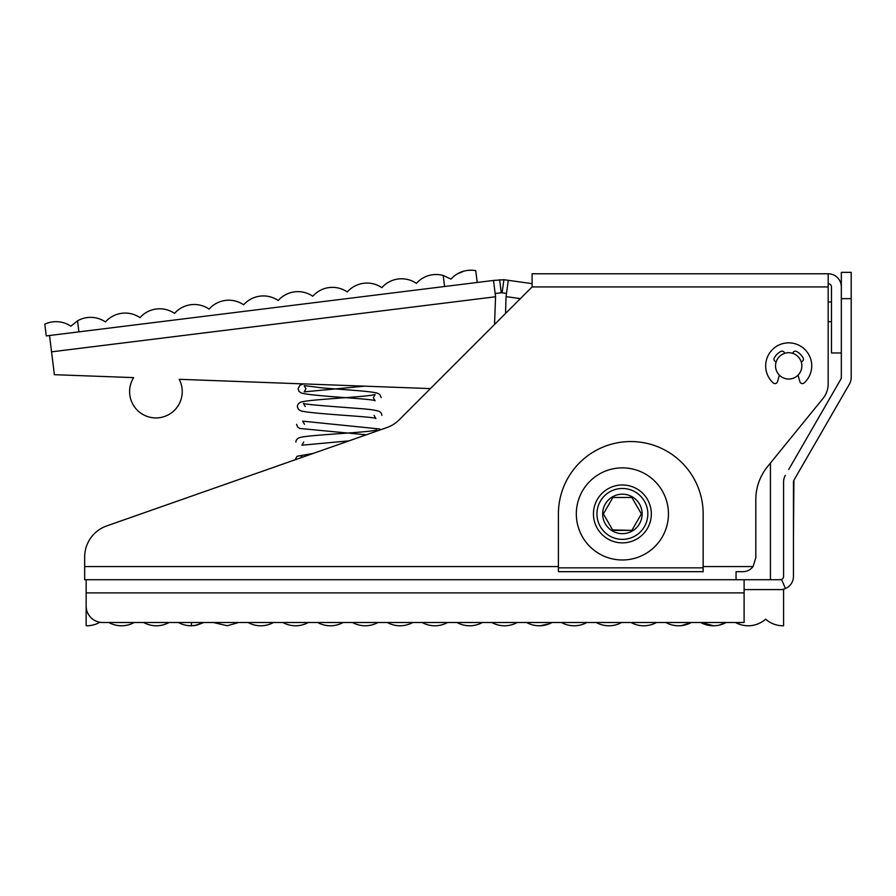 <?xml version="1.0" encoding="UTF-8"?>
<svg xmlns="http://www.w3.org/2000/svg" width="896" height="896" viewBox="0 0 896 896"><rect width="100%" height="100%" fill="white"/><g stroke="black" fill="none" stroke-linecap="round" stroke-linejoin="round"><path stroke-width="1.34" d="M851.2 298.67L841.333 298.67L841.333 272.35L851.2 272.35L851.2 377.485A13.16 13.16 0 0 1 849.442 384.07L793.901 480.256A3.293 3.293 0 0 0 793.453 481.902L793.453 576.43A13.16 13.16 0 0 1 780.304 589.59M99.859 622.261A26.32 26.32 0 0 1 86.15 625.766L86.15 579.723L780.304 579.723A3.293 3.293 0 0 0 781.581 579.454L785.422 588.549M744.106 592.883L86.15 592.883L86.15 606.032A16.453 16.453 0 0 0 102.603 622.485L744.106 622.485L744.106 579.723M841.333 298.67L841.333 377.485A3.293 3.293 0 0 1 840.885 379.131L788.693 469.538M783.586 536.715L783.586 481.902A13.16 13.16 0 0 1 785.355 475.328M783.586 481.902L783.586 576.43A3.293 3.293 0 0 1 781.581 579.454M793.453 536.715L793.901 480.256M744.106 589.59L783.586 589.59L783.586 625.766A26.32 26.32 0 0 1 765.621 619.192A26.32 26.32 0 0 1 735.47 622.485L740.824 624.714L735.47 622.485L726.141 622.485L718.995 625.173L724.248 623.437M709.968 625.554L700.65 622.485L691.32 622.485L681.61 625.598M691.32 622.485A26.32 26.32 0 0 1 665.84 622.485L656.51 622.485A26.32 26.32 0 0 1 631.019 622.485L621.69 622.485A26.32 26.32 0 0 1 596.21 622.485L586.88 622.485A26.32 26.32 0 0 1 561.389 622.485L552.059 622.485A26.32 26.32 0 0 1 526.579 622.485L517.238 622.485A26.32 26.32 0 0 1 491.758 622.485L482.429 622.485A26.32 26.32 0 0 1 456.949 622.485L447.608 622.485A26.32 26.32 0 0 1 422.128 622.485L412.798 622.485A26.32 26.32 0 0 1 387.307 622.485L377.978 622.485A26.32 26.32 0 0 1 352.498 622.485L343.168 622.485A26.32 26.32 0 0 1 317.677 622.485L308.347 622.485A26.32 26.32 0 0 1 282.867 622.485L273.526 622.485A26.32 26.32 0 0 1 248.046 622.485L238.717 622.485L227.315 625.744L213.237 622.485L203.896 622.485L194.858 625.52L191.419 625.778L196.482 625.229M191.419 622.485L191.419 625.778A26.32 26.32 0 0 1 178.416 622.485L169.086 622.485A26.32 26.32 0 0 1 143.595 622.485L134.266 622.485A26.32 26.32 0 0 1 108.786 622.485L102.603 622.485M823.558 428.893L849.442 384.07M851.2 377.485L851.2 367.752M841.333 377.485L840.885 379.131M798.022 375.166A13.16 13.16 0 0 1 779.374 375.166L777.504 381.696A2.632 2.632 0 0 1 773.203 382.917A23.027 23.027 0 0 1 788.693 342.854A23.027 23.027 0 0 1 804.194 382.917A2.632 2.632 0 0 1 799.893 381.696L798.022 375.166M788.693 379.042A13.16 13.16 0 0 1 779.374 375.166M532.09 286.922L828.173 286.922L828.173 273.762L532.09 273.762L532.09 286.922L399.213 419.798A32.894 32.894 0 0 1 386.848 427.582A32.894 32.894 0 0 0 399.213 419.798M841.333 352.968L831.466 352.968L831.466 286.922A3.293 3.293 0 0 0 828.173 283.64M831.466 321.698L828.173 321.698L828.173 383.936L828.173 286.922L828.173 301.952L831.466 301.952M828.173 383.936A23.027 23.027 0 0 1 822.998 398.474L767.614 466.514A52.64 52.64 0 0 0 755.798 499.744L755.798 557.838L753.054 566.563C750.434 569.957 746.962 571.659 742.638 571.682L736.053 571.682L736.053 579.723L84.672 579.723L84.672 556.976A32.894 32.894 0 0 1 106.68 525.941L386.848 427.582M703.158 567.84L558.41 567.84M703.158 566.563L703.158 571.682L558.41 571.682L558.41 513.923A72.374 72.374 0 0 1 630.784 441.549A72.374 72.374 0 0 1 703.158 513.923L703.158 566.563L753.054 566.563M558.41 566.563L84.672 566.563L84.672 556.976M776.182 361.816A13.16 13.16 0 0 1 784.627 353.371L784.504 352.979A2.632 2.632 0 0 0 780.718 351.49A16.453 16.453 0 0 0 774.301 357.907A2.632 2.632 0 0 0 775.79 361.693L776.182 361.816A13.16 13.16 0 0 1 784.627 353.371M792.758 353.371A13.16 13.16 0 0 1 801.214 361.816L801.595 361.693A2.632 2.632 0 0 0 803.085 357.907A16.453 16.453 0 0 0 796.667 351.49A2.632 2.632 0 0 0 792.882 352.979L792.758 353.371A13.16 13.16 0 0 1 801.214 361.816M828.173 273.762A13.16 13.16 0 0 1 841.333 286.922M494.536 324.486L495.555 296.766L493.528 280.437L49.526 335.507L54.376 374.685L133.638 377.619A26.32 26.32 0 0 0 159.174 417.726A26.32 26.32 0 0 0 179.189 379.299A26.32 26.32 0 0 1 182.045 388.371M493.528 280.437L503.922 279.709L532.09 283.64M506.498 293.362L501.256 292.746L495.152 293.496M179.189 379.299L430.416 388.595M499.632 279.686L501.256 292.746M129.808 394.845A26.32 26.32 0 0 1 133.638 377.619M508.312 280.325L506.05 296.621L505.534 313.477M503.922 279.709L502.107 292.746M738.035 623.728L740.006 624.467M713.63 625.778L700.661 622.485L710.562 625.621M713.709 625.778L716.374 625.61M723.856 623.605L726.141 622.485A26.32 26.32 0 0 1 700.661 622.485M196.538 625.218L203.896 622.485M716.486 625.598L713.037 625.778M549.394 623.773L540.221 625.755L536.85 625.666M786.89 352.845A13.16 13.16 0 0 1 801.73 364.067A13.16 13.16 0 0 1 790.507 378.918A13.16 13.16 0 0 1 775.656 367.696A13.16 13.16 0 0 1 786.89 352.845M49.526 335.507L46.256 335.91L44.8 324.162L49.011 322.594M477.21 282.464L475.754 270.715C476.605 270.838 462.123 266.907 450.957 279.093L443.195 275.475A26.32 26.32 0 0 0 416.405 283.371A26.32 26.32 0 0 0 381.853 287.661A26.32 26.32 0 0 0 347.301 291.95A26.32 26.32 0 0 0 312.749 296.229A26.32 26.32 0 0 0 278.197 300.518A26.32 26.32 0 0 0 243.645 304.797A26.32 26.32 0 0 0 209.093 309.086A26.32 26.32 0 0 0 174.541 313.376A26.32 26.32 0 0 0 139.989 317.654A26.32 26.32 0 0 0 105.448 321.944A26.32 26.32 0 0 0 77.538 320.824L70.896 326.222L77.538 320.824L78.904 331.867M444.562 286.507L443.195 275.475L450.957 279.093L453.477 276.606M456.96 274.064L464.106 271.051M468.037 270.346L471.285 270.222M52.315 321.91L56.09 321.642M63.851 322.818L65.957 323.579M70.896 326.222C57.154 317.162 43.982 324.486 44.8 324.162M576.33 513.923A46.054 46.054 0 0 1 622.384 467.869A46.054 46.054 0 0 1 668.45 513.923A46.054 46.054 0 0 1 622.384 559.978A46.054 46.054 0 0 1 576.33 513.923M651.336 513.923A28.952 28.952 0 0 1 622.384 542.875A28.952 28.952 0 0 1 593.443 513.923A28.952 28.952 0 0 1 622.384 484.971A28.952 28.952 0 0 1 651.336 513.923M770.426 463.053L770.426 579.723M596.949 513.923A25.446 25.446 0 0 1 622.384 488.477A25.446 25.446 0 0 1 647.83 513.923A25.446 25.446 0 0 1 622.384 539.37A25.446 25.446 0 0 1 596.949 513.923M612.618 529.906L631.882 530.376L641.379 513.923L631.882 497.47L612.886 497.47L603.389 513.923L612.886 530.376L631.882 530.376M642.13 513.923A19.734 19.734 0 0 1 622.384 533.658A19.734 19.734 0 0 1 602.65 513.923A19.734 19.734 0 0 1 622.384 494.189A19.734 19.734 0 0 1 642.13 513.923M631.344 497.47L612.886 497.47M51.542 351.837L495.555 296.766M506.05 296.621L520.397 298.614M296.598 424.29L297.584 426.978L299.757 428.467L366.274 434.806M303.755 442.053L301.907 445.2L349.037 440.854M303.531 383.902L299.97 385.224L298.077 388.752L299.062 391.44L301.235 392.952C310.71 396.189 374.461 398.843 375.133 400.758L373.33 397.634L375.144 394.52L370.899 395.326C356.261 397.398 313.51 399.426 303.296 401.576C299.578 402.114 297.595 403.76 297.338 406.515L298.312 409.203L300.474 410.704C309.702 413.941 374.998 416.595 375.894 418.533L374.069 415.397M381.226 397.634L379.635 394.352L377.362 393.198C371.392 391.205 343.325 389.693 322.403 387.901L304.158 385.638L305.973 388.752L304.17 391.866L364.605 386.165M380.856 429.688L379.512 428.971L302.658 421.142L304.494 424.29M313.275 453.41L297.046 456.277L295.12 459.782M302.882 457.061L301.157 456.658L302.064 457.341M375.11 431.704L376.645 430.024L372.803 430.763C358.232 432.869 312.491 434.93 301.874 437.114C298.122 437.629 296.117 439.275 295.859 442.053M381.965 415.397L381.125 412.899L379.355 411.454C376.141 410.222 369.32 409.226 358.882 408.498C337.848 406.84 305.2 404.656 303.408 403.39L305.234 406.526"/></g></svg>
